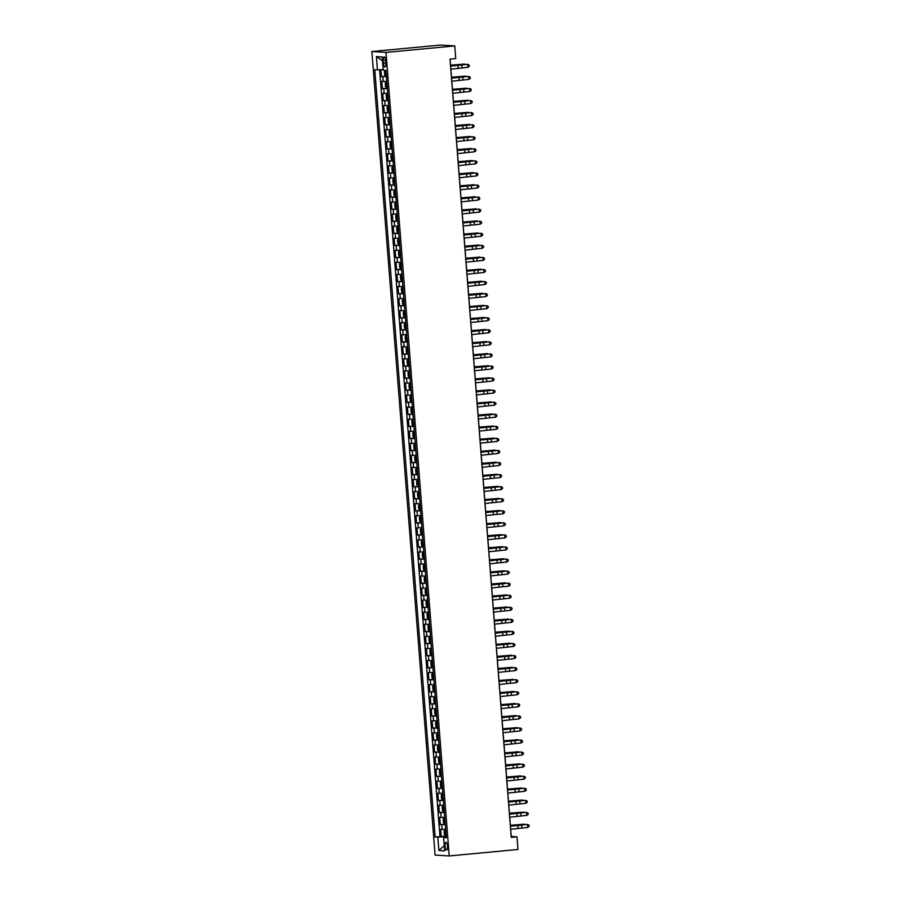 <?xml version="1.0" encoding="UTF-8"?>
<svg xmlns="http://www.w3.org/2000/svg" width="901" height="901" viewBox="0 0 901 901"><rect width="100%" height="100%" fill="white"/><g stroke="black" fill="none" stroke-linecap="round" stroke-linejoin="round"><path stroke-width="1.35" d="M447.504 846.242A3.874 1.205 -95.4 0 0 445.927 842.3A3.874 1.205 -95.4 0 0 445.071 846.084A3.874 1.205 -95.4 0 0 446.648 850.026A3.874 1.205 -95.4 0 0 447.504 846.242M371.865 51.526L435.104 855.072L449.227 855.95L385.988 52.404L371.865 51.526L440.623 45.05L454.746 45.928L385.988 52.404M380.898 69.692L381.438 76.585L386.371 76.112M386.777 81.36L381.81 81.405L382.384 88.647L387.317 88.185M387.734 93.434L382.767 93.467L383.33 100.709L388.263 100.248M388.68 105.496L383.713 105.541L384.288 112.771L389.221 112.31M389.626 117.558L384.659 117.603L385.234 124.845L390.167 124.372M390.584 129.62L385.617 129.665L386.18 136.907L391.113 136.445M391.53 141.694L386.563 141.739L387.137 148.969L392.07 148.507M392.476 153.756L387.509 153.801L388.083 161.042L393.016 160.569M393.433 165.818L388.466 165.863L389.029 173.105L393.962 172.643M394.379 177.88L389.412 177.925L389.987 185.167L394.92 184.705M395.325 189.953L390.358 189.998L390.933 197.229L395.866 196.767M396.271 202.015L391.316 202.061L391.879 209.302L396.812 208.829M397.228 214.078L392.262 214.123L392.825 221.364L397.758 220.903M398.174 226.151L393.208 226.185L393.782 233.427L398.715 232.965M399.12 238.213L394.154 238.258L394.728 245.489L399.661 245.027M400.078 250.275L395.111 250.32L395.674 257.562L400.607 257.1M401.024 262.337L396.057 262.382L396.631 269.624L401.564 269.162M401.97 274.411L397.003 274.456L397.578 281.686L402.51 281.225M402.927 286.473L397.96 286.518L398.524 293.76L403.457 293.287M403.873 298.535L398.906 298.58L399.481 305.822L404.414 305.36M404.819 310.608L399.853 310.642L400.427 317.884L405.36 317.422M405.777 322.671L400.81 322.716L401.373 329.946L406.306 329.484M406.723 334.733L401.756 334.778L402.33 342.02L407.263 341.547M407.669 346.795L402.702 346.84L403.276 354.082L408.209 353.62M408.626 358.868L403.659 358.902L404.222 366.144L409.155 365.682M409.572 370.93L404.605 370.975L405.168 378.217L410.101 377.744M410.518 382.993L405.551 383.038L406.126 390.279L411.059 389.818M411.464 395.055L406.509 395.1L407.072 402.342L412.005 401.88M412.421 407.128L407.455 407.173L408.018 414.404L412.951 413.942M413.368 419.19L408.401 419.235L408.975 426.477L413.908 426.004M414.314 431.252L409.347 431.297L409.921 438.539L414.854 438.077M415.271 443.326L410.304 443.36L410.867 450.601L415.8 450.14M416.217 455.388L411.25 455.433L411.825 462.663L416.758 462.202M417.163 467.45L412.196 467.495L412.771 474.737L417.704 474.264M418.12 479.512L413.154 479.557L413.717 486.799L418.65 486.337M419.066 491.586L414.1 491.619L414.674 498.861L419.607 498.399M420.012 503.648L415.046 503.693L415.62 510.935L420.553 510.462M420.97 515.71L416.003 515.755L416.566 522.997L421.499 522.535M421.916 527.772L416.949 527.817L417.523 535.059L422.456 534.597M422.862 539.845L417.895 539.89L418.469 547.121L423.402 546.659M423.819 551.908L418.852 551.953L419.415 559.194L424.348 558.721M424.765 563.97L419.798 564.015L420.362 571.257L425.295 570.795M425.711 576.043L420.744 576.077L421.319 583.319L426.252 582.857M426.657 588.105L421.702 588.15L422.265 595.381L427.198 594.919M427.615 600.167L422.648 600.212L423.211 607.454L428.144 606.981M428.561 612.23L423.594 612.275L424.168 619.516L429.101 619.055M429.507 624.303L424.54 624.337L425.114 631.578L430.047 631.117M430.464 636.365L425.497 636.41L426.06 643.652L430.993 643.179M431.41 648.427L426.443 648.472L427.018 655.714L431.951 655.252M432.356 660.489L427.389 660.534L427.964 667.776L432.897 667.314M433.313 672.563L428.347 672.608L428.91 679.838L433.843 679.377M434.259 684.625L429.293 684.67L429.867 691.912L434.8 691.439M435.206 696.687L430.239 696.732L430.813 703.974L435.746 703.512M436.163 708.76L431.196 708.794L431.759 716.036L436.692 715.574M437.109 720.823L432.142 720.868L432.717 728.098L437.649 727.636M438.055 732.885L433.088 732.93L433.663 740.172L438.596 739.698M439.001 744.947L434.045 744.992L434.609 752.234L439.542 751.772M439.958 757.02L434.992 757.065L435.555 764.296L440.488 763.834M440.904 769.082L435.938 769.127L436.512 776.369L441.445 775.896M441.85 781.144L436.884 781.19L437.458 788.431L442.391 787.97M442.808 793.207L437.841 793.252L438.404 800.493L443.337 800.032M443.754 805.28L438.787 805.325L439.361 812.556L444.294 812.094M444.7 817.342L439.733 817.387L440.307 824.629L445.24 824.156M454.746 45.928L455.737 58.599L450.004 59.139L511.25 837.344L516.983 836.804L511.261 836.455L510.698 829.258M383.274 60.525L383.488 63.171A3.75 1.171 -95.4 0 0 385.02 66.989A3.75 1.171 -95.4 0 0 385.853 63.318L385.651 60.671A3.75 1.171 -95.4 0 0 384.108 56.853A3.75 1.171 -95.4 0 0 383.274 60.525L385.617 60.299M446.265 837.142L443.641 837.592L446.31 837.761L385.921 70.413L383.252 70.244L382.204 56.977L376.404 56.605L377.44 69.884L374.771 69.715L435.16 837.063L443.945 836.894L444.002 837.536M443.641 837.592L444.689 850.859L438.877 850.499L437.841 837.232M386.405 76.54L381.438 76.585M379.625 69.76L439.981 836.612L446.186 836.229M445.657 829.404L440.69 829.449L441.253 836.691M445.274 824.584L440.307 824.629M444.328 812.522L439.361 812.556M443.371 800.448L438.404 800.493M442.425 788.386L437.458 788.431M441.479 776.324L436.512 776.369M440.521 764.251L435.555 764.296M439.575 752.189L434.609 752.234M438.629 740.126L433.663 740.172M437.672 728.064L432.717 728.098M436.726 715.991L431.759 716.036M435.78 703.929L430.813 703.974M434.834 691.867L429.867 691.912M433.877 679.793L428.91 679.838M432.93 667.731L427.964 667.776M431.984 655.669L427.018 655.714M431.027 643.607L426.06 643.652M430.081 631.533L425.114 631.578M429.135 619.471L424.168 619.516M428.178 607.409L423.211 607.454M427.232 595.347L422.265 595.381M426.286 583.274L421.319 583.319M425.328 571.211L420.362 571.257M424.382 559.149L419.415 559.194M423.436 547.076L418.469 547.121M422.479 535.014L417.523 535.059M421.533 522.952L416.566 522.997M420.587 510.89L415.62 510.935M419.641 498.816L414.674 498.861M418.683 486.754L413.717 486.799M417.737 474.692L412.771 474.737M416.791 462.63L411.825 462.663M415.834 450.556L410.867 450.601M414.888 438.494L409.921 438.539M413.942 426.432L408.975 426.477M412.985 414.359L408.018 414.404M412.039 402.296L407.072 402.342M411.093 390.234L406.126 390.279M410.135 378.172L405.168 378.217M409.189 366.099L404.222 366.144M408.243 354.037L403.276 354.082M407.286 341.975L402.33 342.02M406.34 329.912L401.373 329.946M405.394 317.839L400.427 317.884M404.448 305.777L399.481 305.822M403.49 293.715L398.524 293.76M402.544 281.641L397.578 281.686M401.598 269.579L396.631 269.624M400.641 257.517L395.674 257.562M399.695 245.455L394.728 245.489M398.749 233.382L393.782 233.427M397.791 221.319L392.825 221.364M396.845 209.257L391.879 209.302M395.899 197.195L390.933 197.229M394.942 185.122L389.987 185.167M393.996 173.06L389.029 173.105M393.05 160.997L388.083 161.042M392.104 148.924L387.137 148.969M391.147 136.862L386.18 136.907M390.201 124.8L385.234 124.845M389.255 112.738L384.288 112.771M388.297 100.664L383.33 100.709M387.351 88.602L382.384 88.647M516.983 836.804L517.985 849.474L449.227 855.95M510.439 826.037L509.741 817.196M509.493 813.975L508.795 805.134M508.536 801.913L507.849 793.06M507.59 789.85L506.891 780.998M506.644 777.777L505.945 768.936M505.686 765.715L504.999 756.874M504.74 753.653L504.042 744.8M503.794 741.591L503.096 732.738M502.848 729.517L502.15 720.676M501.891 717.455L501.193 708.603M500.945 705.393L500.246 696.541M499.999 693.32L499.3 684.478M499.041 681.257L498.343 672.416M498.095 669.195L497.397 660.343M497.149 657.133L496.451 648.281M496.192 645.06L495.505 636.219M495.246 632.998L494.548 624.156M494.3 620.935L493.602 612.083M493.343 608.862L492.656 600.021M492.397 596.8L491.698 587.959M491.45 584.738L490.752 575.885M490.493 572.676L489.806 563.823M489.547 560.602L488.849 551.761M488.601 548.54L487.903 539.699M487.655 536.478L486.957 527.626M486.698 524.416L485.999 515.563M485.752 512.342L485.053 503.501M484.806 500.28L484.107 491.439M483.848 488.218L483.15 479.366M482.902 476.145L482.204 467.304M481.956 464.083L481.258 455.242M480.999 452.02L480.312 443.168M480.053 439.958L479.355 431.106M479.107 427.885L478.408 419.044M478.149 415.823L477.462 406.982M477.203 403.761L476.505 394.908M476.257 391.698L475.559 382.846M475.311 379.625L474.613 370.784M474.354 367.563L473.656 358.722M473.408 355.501L472.71 346.648M472.462 343.427L471.764 334.586M471.505 331.365L470.806 322.524M470.559 319.303L469.86 310.451M469.612 307.241L468.914 298.389M468.655 295.168L467.968 286.327M467.709 283.105L467.011 274.264M466.763 271.043L466.065 262.191M465.806 258.981L465.119 250.129M464.86 246.908L464.161 238.067M463.914 234.846L463.215 225.993M462.956 222.784L462.269 213.931M462.01 210.71L461.312 201.869M461.064 198.648L460.366 189.807M460.118 186.586L459.42 177.734M459.161 174.524L458.463 165.671M458.215 162.45L457.517 153.609M457.269 150.388L456.57 141.547M456.311 138.326L455.613 129.474M455.365 126.264L454.667 117.412M454.419 114.19L453.721 105.349M453.462 102.128L452.775 93.276M452.516 90.066L451.818 81.214M451.57 77.993L450.872 69.152M450.613 65.931L450.083 59.128M446.22 836.68L443.945 836.894M383.195 69.568L377.44 69.884M439.981 836.612L435.16 837.063M382.508 60.829L376.404 56.605M438.877 850.499L444.272 845.645M450.556 66.145L467.675 64.32L450.545 65.942M450.793 69.163L467.912 67.338L467.675 64.32L469.218 65.063L469.32 66.269L467.912 67.338M384.659 70.334L384.558 74.614L386.349 75.864M385.391 75.842L384.964 70.357M385.662 73.578L385.527 72.136M450.556 65.176L464.691 64.039L450.568 65.323M451.514 78.207L468.621 76.394L451.491 78.004M451.75 81.225L468.858 79.401L468.621 76.394L470.176 77.126L470.266 78.331L468.858 79.401M452.46 90.269L469.579 88.456L452.437 90.077M452.696 93.287L469.815 91.474L469.579 88.456L471.122 89.188L471.212 90.404L469.815 91.474M453.406 102.342L470.525 100.518L453.394 102.14M453.642 105.361L470.761 103.536L470.525 100.518L472.068 101.261L472.169 102.466L470.761 103.536M454.352 114.404L471.471 112.58L454.341 114.202M454.6 117.423L471.707 115.598L471.471 112.58L473.025 113.323L473.115 114.528L471.707 115.598M386.822 81.811L385.223 83.061L385.504 86.676L387.295 87.926M385.887 81.901L386.822 81.89M387.002 84.187L387.115 85.629M451.502 77.249L465.637 76.101L451.514 77.385M387.768 93.884L386.169 95.123L386.461 98.75L388.252 99.988M386.844 93.963L387.768 93.963M387.948 96.249L388.072 97.702M452.46 89.312L466.594 88.163L452.471 89.458M388.714 105.946L387.126 107.196L387.407 110.812L389.198 112.062M388.241 112.039L387.768 106.059L388.725 106.025M388.511 109.776L388.905 108.311M453.406 101.374L467.54 100.236L453.417 101.52M389.66 118.008L388.072 119.259L388.354 122.874L390.144 124.124M388.736 118.099L389.671 118.087M389.457 121.838L389.851 120.385M454.352 113.447L468.486 112.298L454.363 113.582M455.309 126.467L472.428 124.653L455.287 126.264M455.546 129.485L472.665 127.66L472.428 124.653L473.971 125.385L474.061 126.591L472.665 127.66M390.617 130.082L389.018 131.321L389.311 134.947L391.09 136.186M389.694 130.161L390.617 130.149M390.797 132.447L390.91 133.9M455.309 125.509L469.444 124.361L455.32 125.644M456.255 138.54L473.374 136.715L456.244 138.337M456.492 141.547L473.611 139.734L473.374 136.715L474.917 137.459L475.018 138.664L473.611 139.734M391.563 142.144L389.975 143.383L390.257 147.009L392.048 148.248M391.09 148.226L390.617 142.257L391.575 142.223M391.755 144.509L391.867 145.962M456.255 137.571L470.39 136.434L456.266 137.718M457.201 150.602L474.32 148.778L457.19 150.399M457.438 153.62L474.557 151.796L474.32 148.778L475.874 149.521L475.965 150.726L474.557 151.796M392.509 154.206L390.921 155.456L391.203 159.072L392.994 160.322M392.036 160.299L391.575 154.319L392.521 154.285M392.307 158.035L392.172 156.594M457.201 149.634L471.336 148.496L457.212 149.78M458.159 162.664L475.277 160.84L458.136 162.462M458.395 165.683L475.514 163.858L475.277 160.84L476.82 161.583L476.911 162.788L475.514 163.858M393.467 166.268L391.867 167.518L392.149 171.134L393.94 172.384M392.543 166.358L393.467 166.347M392.994 172.361L392.521 166.392M393.264 170.109L393.129 168.656M458.159 161.707L472.293 160.558L458.17 161.842M459.105 174.726L476.224 172.913L459.093 174.524M459.341 177.745L476.46 175.932L476.224 172.913L477.767 173.645L477.868 174.862L476.46 175.932M394.413 178.342L392.813 179.581L393.106 183.207L394.897 184.446M393.489 178.421L394.424 178.421M394.604 180.707L394.717 182.16M459.105 173.769L473.239 172.62L459.116 173.916M460.051 186.8L477.17 184.975L460.039 186.597M460.287 189.818L477.406 187.994L477.17 184.975L478.713 185.719L478.814 186.924L477.406 187.994M395.359 190.404L393.771 191.654L394.052 195.269L395.843 196.508M394.886 196.497L394.424 190.516L395.37 190.483M395.55 192.769L395.663 194.222M460.051 185.831L474.185 184.694L460.062 185.978M461.008 198.862L478.127 197.037L460.985 198.659M461.244 201.88L478.363 200.056L478.127 197.037L479.67 197.781L479.76 198.986L478.363 200.056M396.316 202.466L394.717 203.716L394.998 207.331L396.789 208.581M395.843 208.559L395.37 202.579L396.316 202.545M396.113 206.295L396.496 204.842M461.008 197.893L475.142 196.756L461.019 198.04M461.954 210.924L479.073 209.111L461.943 210.721M462.19 213.942L479.309 212.118L479.073 209.111L480.616 209.843L480.717 211.048L479.309 212.118M397.262 214.528L395.663 215.778L395.956 219.394L397.746 220.644M396.339 214.618L397.273 214.607M397.059 218.369L397.454 216.904M461.954 209.967L476.088 208.818L461.965 210.102M462.9 222.998L480.019 221.173L462.889 222.795M463.137 226.005L480.256 224.191L480.019 221.173L481.562 221.905L481.663 223.121L480.256 224.191M398.208 226.601L396.62 227.84L396.902 231.467L398.692 232.706M397.285 226.68L398.219 226.68M398.4 228.967L398.512 230.419M462.9 222.029L477.034 220.88L462.911 222.175M463.857 235.06L480.965 233.235L463.835 234.857M464.094 238.078L481.213 236.253L480.965 233.235L482.519 233.978L482.609 235.184L481.213 236.253M399.166 238.664L397.566 239.914L397.848 243.529L399.639 244.779M398.692 244.757L398.219 238.776L399.166 238.742M399.346 241.029L399.458 242.482M463.857 234.091L477.992 232.954L463.869 234.237M464.803 247.122L481.922 245.297L464.781 246.919M465.04 250.14L482.159 248.316L481.922 245.297L483.465 246.041L483.555 247.246L482.159 248.316M400.112 250.726L398.512 251.976L398.805 255.591L400.596 256.841M399.188 250.816L400.112 250.805M399.639 256.819L399.166 250.85M400.292 253.102L400.416 254.544M464.803 246.164L478.938 245.016L464.815 246.3M465.749 259.184L482.868 257.371L465.738 258.981M465.986 262.202L483.105 260.378L482.868 257.371L484.411 258.103L484.513 259.308L483.105 260.378M401.058 262.799L399.47 264.038L399.751 267.665L401.542 268.903M400.134 262.878L401.069 262.867M400.585 268.881L400.123 262.912M401.249 265.164L401.362 266.617M465.749 258.227L479.884 257.078L465.761 258.373M466.707 271.257L483.814 269.433L466.684 271.055M466.943 274.264L484.051 272.451L483.814 269.433L485.369 270.176L485.459 271.381L484.051 272.451M402.015 274.861L400.416 276.1L400.697 279.727L402.488 280.966M401.542 280.943L401.069 274.974L402.015 274.94M402.195 277.226L402.308 278.679M466.695 270.289L480.83 269.151L466.707 270.435M467.653 283.319L484.772 281.495L467.63 283.117M467.889 286.338L485.008 284.513L484.772 281.495L486.315 282.238L486.405 283.443L485.008 284.513M402.961 286.923L401.362 288.174L401.655 291.789L403.445 293.039M402.488 293.016L402.015 287.036L402.961 287.002M403.141 289.3L403.265 290.741M467.653 282.351L481.787 281.213L467.664 282.497M468.599 295.382L485.718 293.557L468.588 295.179M468.835 298.4L485.954 296.575L485.718 293.557L487.261 294.3L487.362 295.505L485.954 296.575M403.907 298.986L402.319 300.236L402.601 303.851L404.391 305.101M402.984 299.076L403.918 299.064M403.704 302.826L404.099 301.362M468.599 294.424L482.733 293.275L468.61 294.559M469.545 307.444L486.664 305.63L469.534 307.241M469.793 310.462L486.9 308.649L486.664 305.63L488.218 306.363L488.308 307.579L486.9 308.649M404.853 311.059L403.265 312.298L403.547 315.924L405.337 317.163M403.93 311.138L404.864 311.138M404.391 317.141L403.918 311.172M405.045 313.424L405.157 314.877M469.545 306.486L483.679 305.338L469.556 306.633M470.502 319.517L487.621 317.693L470.48 319.314M470.739 322.535L487.858 320.711L487.621 317.693L489.164 318.436L489.254 319.641L487.858 320.711M405.81 323.121L404.211 324.371L404.504 327.987L406.283 329.225M405.337 329.214L404.864 323.234L405.81 323.2M405.991 325.486L406.103 326.939M470.502 318.549L484.637 317.411L470.513 318.695M471.448 331.579L488.567 329.755L471.437 331.377M471.685 334.598L488.804 332.773L488.567 329.755L490.11 330.498L490.212 331.703L488.804 332.773M406.756 335.183L405.168 336.433L405.45 340.049L407.241 341.299M405.833 335.273L406.768 335.262M406.948 337.56L407.061 339.001M471.448 330.611L485.583 329.473L471.46 330.757M472.394 343.641L489.513 341.828L472.383 343.439M472.631 346.66L489.75 344.835L489.513 341.828L491.068 342.56L491.158 343.765L489.75 344.835M407.702 347.245L406.114 348.496L406.396 352.111L408.187 353.361M406.779 347.335L407.714 347.324M407.229 353.338L406.768 347.369M407.5 351.086L407.894 349.622M472.394 342.684L486.529 341.535L472.406 342.819M473.352 355.715L490.471 353.89L473.329 355.512M473.588 358.722L490.707 356.909L490.471 353.89L492.014 354.622L492.104 355.839L490.707 356.909M408.66 359.319L407.061 360.558L407.342 364.184L409.133 365.423M407.736 359.398L408.66 359.398M408.187 365.401L407.714 359.431M408.84 361.684L408.953 363.137M473.352 354.746L487.486 353.597L473.363 354.893M474.298 367.777L491.417 365.952L474.286 367.574M474.534 370.795L491.653 368.971L491.417 365.952L492.96 366.696L493.061 367.901L491.653 368.971M409.606 371.381L408.007 372.631L408.299 376.246L410.09 377.496M409.133 377.474L408.66 371.494L409.617 371.46M409.797 373.746L409.91 375.199M474.298 366.808L488.432 365.671L474.309 366.955M475.244 379.839L492.363 378.015L475.232 379.636M475.48 382.857L492.599 381.033L492.363 378.015L493.906 378.758L494.007 379.963L492.599 381.033M410.552 383.443L408.964 384.693L409.245 388.308L411.036 389.559M410.079 389.536L409.617 383.567L410.563 383.522M410.743 385.819L410.856 387.261M475.244 378.882L489.378 377.733L475.255 379.017M476.201 391.901L493.32 390.088L476.178 391.698M476.438 394.92L493.557 393.095L493.32 390.088L494.863 390.82L494.953 392.025L493.557 393.095M411.509 395.516L409.91 396.755L410.192 400.382L411.982 401.621M410.574 395.595L411.509 395.584M411.306 399.346L411.689 397.882M476.201 390.944L490.335 389.795L476.212 391.09M477.147 403.975L494.266 402.15L477.136 403.772M477.384 406.982L494.503 405.168L494.266 402.15L495.809 402.893L495.91 404.099L494.503 405.168M412.455 407.579L410.856 408.817L411.149 412.444L412.94 413.683M411.532 407.669L412.455 407.657M411.982 413.66L411.509 407.691M412.647 409.944L412.759 411.397M477.147 403.006L491.282 401.869L477.158 403.152M478.093 416.037L495.212 414.212L478.082 415.834M478.33 419.055L495.449 417.231L495.212 414.212L496.755 414.956L496.856 416.161L495.449 417.231M413.401 419.641L411.813 420.891L412.095 424.506L413.886 425.756M412.928 425.734L412.467 419.753L413.413 419.72M413.593 422.017L413.705 423.459M478.093 415.068L492.228 413.931L478.104 415.215M479.05 428.099L496.158 426.274L479.028 427.896M479.287 431.117L496.406 429.293L496.158 426.274L497.712 427.018L497.803 428.223L496.406 429.293M414.359 431.703L412.759 432.953L413.041 436.568L414.832 437.818M413.424 431.793L414.359 431.782M414.539 434.079L414.651 435.521M479.039 427.142L493.185 425.993L479.05 427.277M479.996 440.161L497.115 438.348L479.974 439.958M480.233 443.179L497.352 441.366L497.115 438.348L498.658 439.08L498.749 440.296L497.352 441.366M415.305 443.776L413.705 445.015L413.998 448.642L415.789 449.881M414.381 443.855L415.305 443.855M414.832 449.858L414.359 443.889M415.102 447.606L415.485 446.141M479.996 439.204L494.131 438.055L480.008 439.35M480.943 452.234L498.062 450.41L480.931 452.032M481.179 455.253L498.298 453.428L498.062 450.41L499.605 451.153L499.706 452.358L498.298 453.428M416.251 455.838L414.663 457.089L414.944 460.704L416.735 461.943M415.327 455.929L416.262 455.917M416.442 458.204L416.555 459.656M480.943 451.266L495.077 450.128L480.954 451.412M481.9 464.297L499.008 462.472L481.877 464.094M482.136 467.315L499.244 465.49L499.008 462.472L500.562 463.215L500.652 464.42L499.244 465.49M417.197 467.901L415.609 469.151L415.89 472.766L417.681 474.016M416.735 473.994L416.262 468.024L417.208 467.979M417.388 470.277L417.501 471.719M481.889 463.328L496.023 462.19L481.9 463.474M482.846 476.359L499.965 474.545L482.823 476.156M483.082 479.377L500.201 477.553L499.965 474.545L501.508 475.277L501.598 476.483L500.201 477.553M418.154 479.963L416.555 481.213L416.848 484.839L418.638 486.078M417.681 486.056L417.208 480.087L418.154 480.042M417.951 483.803L418.334 482.339M482.846 475.401L496.98 474.253L482.857 475.537M483.792 488.432L500.911 486.608L483.781 488.229M484.028 491.439L501.147 489.626L500.911 486.608L502.454 487.351L502.555 488.556L501.147 489.626M419.1 492.036L417.512 493.275L417.794 496.901L419.584 498.14M418.177 492.115L419.111 492.115M418.627 498.118L418.154 492.149M418.897 495.865L418.762 494.424M483.792 487.464L497.926 486.315L483.803 487.61M484.738 500.494L501.857 498.67L484.727 500.292M484.986 503.513L502.094 501.688L501.857 498.67L503.411 499.413L503.501 500.618L502.094 501.688M420.046 504.098L418.458 505.348L418.74 508.964L420.53 510.214M419.123 504.188L420.057 504.177M419.573 510.191L419.111 504.211M420.238 506.463L420.35 507.916M484.738 499.526L498.872 498.388L484.749 499.672M485.695 512.556L502.814 510.732L485.673 512.354M485.932 515.575L503.051 513.75L502.814 510.732L504.357 511.475L504.447 512.68L503.051 513.75M421.004 516.16L419.404 517.411L419.686 521.026L421.477 522.276M420.08 516.25L421.004 516.239M421.184 518.537L421.296 519.978M485.695 511.599L499.83 510.45L485.707 511.734M486.641 524.619L503.76 522.805L486.63 524.416M486.878 527.637L503.997 525.812L503.76 522.805L505.303 523.537L505.405 524.742L503.997 525.812M421.95 528.234L420.362 529.473L420.643 533.099L422.434 534.338M421.026 528.313L421.961 528.301M421.747 532.063L422.141 530.599M486.641 523.661L500.776 522.512L486.653 523.808M487.587 536.692L504.706 534.867L487.576 536.489M487.824 539.699L504.943 537.886L504.706 534.867L506.249 535.611L506.351 536.816L504.943 537.886M422.896 540.296L421.308 541.535L421.589 545.161L423.38 546.4M421.972 540.386L422.907 540.375M422.693 544.125L423.087 542.661M487.587 535.723L501.722 534.586L487.599 535.87M488.545 548.754L505.664 546.93L488.522 548.551M488.781 551.772L505.9 549.948L505.664 546.93L507.207 547.673L507.297 548.878L505.9 549.948M423.853 552.358L422.254 553.608L422.535 557.223L424.326 558.474M422.929 552.448L423.853 552.437M424.033 554.734L424.146 556.176M488.545 547.785L502.679 546.648L488.556 547.932M489.491 560.816L506.61 558.992L489.48 560.613M489.727 563.835L506.846 562.01L506.61 558.992L508.153 559.735L508.254 560.94L506.846 562.01M424.799 564.42L423.2 565.67L423.493 569.286L425.283 570.536M424.326 570.513L423.853 564.544L424.81 564.499M424.99 566.797L425.103 568.238M489.491 559.859L503.625 558.71L489.502 559.994M490.437 572.878L507.556 571.065L490.426 572.687M490.673 575.897L507.792 574.083L507.556 571.065L509.099 571.797L509.2 573.013L507.792 574.083M425.745 576.494L424.157 577.732L424.439 581.359L426.229 582.598M425.272 582.575L424.81 576.606L425.756 576.572M425.542 580.323L425.407 578.87M490.437 571.921L504.571 570.772L490.448 572.067M491.394 584.952L508.502 583.127L491.372 584.749M491.631 587.97L508.75 586.146L508.502 583.127L510.056 583.871L510.146 585.076L508.75 586.146M426.702 588.556L425.103 589.806L425.385 593.421L427.175 594.671M425.768 588.646L426.702 588.635M426.229 594.649L425.756 588.668M426.5 592.385L426.364 590.943M491.394 583.983L505.529 582.846L491.405 584.13M492.34 597.014L509.459 595.189L492.329 596.811M492.577 600.032L509.696 598.208L509.459 595.189L511.002 595.933L511.092 597.138L509.696 598.208M427.648 600.618L426.049 601.868L426.342 605.483L428.133 606.733M426.725 600.708L427.648 600.697M427.829 602.994L427.952 604.436M492.34 596.057L506.475 594.908L492.351 596.192M493.286 609.076L510.405 607.263L493.275 608.873M493.523 612.094L510.642 610.27L510.405 607.263L511.948 607.995L512.05 609.2L510.642 610.27M428.594 612.691L427.006 613.93L427.288 617.557L429.079 618.796M427.671 612.77L428.606 612.759M428.786 615.056L428.899 616.509M493.286 608.119L507.421 606.97L493.298 608.254M494.244 621.149L511.351 619.325L494.221 620.947M494.48 624.156L511.588 622.343L511.351 619.325L512.906 620.068L512.996 621.273L511.588 622.343M429.552 624.753L427.952 625.992L428.234 629.619L430.025 630.858M429.079 630.835L428.606 624.866L429.552 624.832M429.338 628.583L429.732 627.119M494.232 620.181L508.367 619.032L494.244 620.327M495.19 633.212L512.309 631.387L495.167 633.009M495.426 636.23L512.545 634.405L512.309 631.387L513.852 632.13L513.942 633.335L512.545 634.405M430.498 636.816L428.899 638.066L429.191 641.681L430.982 642.931M429.574 636.906L430.498 636.894M430.295 640.645L430.678 639.192M495.19 632.243L509.324 631.105L495.201 632.389M496.136 645.274L513.255 643.449L496.124 645.071M496.372 648.292L513.491 646.467L513.255 643.449L514.798 644.192L514.899 645.398L513.491 646.467M431.444 648.878L429.856 650.128L430.137 653.743L431.928 654.993M430.52 648.968L431.455 648.957M431.635 651.254L431.748 652.696M496.136 644.316L510.27 643.168L496.147 644.452M497.082 657.336L514.201 655.523L497.07 657.133M497.329 660.354L514.437 658.541L514.201 655.523L515.755 656.255L515.845 657.46L514.437 658.541M432.39 660.951L430.802 662.19L431.083 665.816L432.874 667.055M431.928 667.033L431.455 661.064L432.401 661.03M432.581 663.316L432.694 664.769M497.082 656.378L511.216 655.23L497.093 656.525M498.039 669.409L515.158 667.585L498.016 669.206M498.276 672.416L515.395 670.603L515.158 667.585L516.701 668.328L516.791 669.533L515.395 670.603M433.347 673.013L431.748 674.263L432.041 677.879L433.82 679.117M432.874 679.095L432.401 673.126L433.347 673.092M433.144 676.842L433.009 675.401M498.039 668.441L512.173 667.303L498.05 668.587M498.985 681.471L516.104 679.647L498.974 681.269M499.222 684.49L516.341 682.665L516.104 679.647L517.647 680.39L517.748 681.595L516.341 682.665M434.293 685.075L432.705 686.325L432.987 689.941L434.778 691.191M433.37 685.165L434.305 685.154M433.82 691.168L433.347 685.188M434.091 688.905L433.955 687.463M498.985 680.503L513.12 679.365L498.996 680.649M499.931 693.533L517.05 691.72L499.92 693.331M500.168 696.552L517.287 694.727L517.05 691.72L518.604 692.452L518.694 693.657L517.287 694.727M435.239 697.137L433.651 698.388L433.933 702.003L435.724 703.253M434.316 697.228L435.251 697.216M435.431 699.514L435.543 700.955M499.931 692.576L514.066 691.427L499.942 692.711M500.888 705.596L518.007 703.782L500.866 705.404M501.125 708.614L518.244 706.801L518.007 703.782L519.55 704.514L519.64 705.731L518.244 706.801M436.197 709.211L434.597 710.45L434.879 714.076L436.67 715.315M435.273 709.29L436.197 709.29M436.377 711.576L436.489 713.029M500.888 704.638L515.023 703.49L500.9 704.785M501.834 717.669L518.953 715.845L501.823 717.466M502.071 720.687L519.19 718.863L518.953 715.845L520.496 716.588L520.598 717.793L519.19 718.863M437.143 721.273L435.543 722.523L435.836 726.138L437.627 727.389M436.67 727.366L436.197 721.386L437.154 721.352M436.94 725.102L437.334 723.638M501.834 716.7L515.969 715.563L501.846 716.847M502.781 729.731L519.9 727.907L502.769 729.528M503.017 732.75L520.136 730.925L519.9 727.907L521.442 728.65L521.544 729.855L520.136 730.925M438.089 733.335L436.501 734.585L436.782 738.201L438.573 739.451M437.165 733.425L438.1 733.414M437.886 737.164L438.28 735.712M502.781 728.774L516.915 727.625L502.792 728.909M503.738 741.793L520.857 739.98L503.715 741.591M503.974 744.812L521.093 742.987L520.857 739.98L522.4 740.712L522.49 741.917L521.093 742.987M439.046 745.409L437.447 746.647L437.728 750.274L439.519 751.513M438.123 745.487L439.046 745.476M439.226 747.774L439.339 749.227M503.738 740.836L517.872 739.687L503.749 740.971M504.684 753.867L521.803 752.042L504.673 753.664M504.92 756.874L522.039 755.061L521.803 752.042L523.346 752.785L523.447 753.991L522.039 755.061M439.992 757.471L438.393 758.71L438.686 762.336L440.476 763.575M439.519 763.552L439.046 757.583L440.003 757.55M440.184 759.836L440.296 761.289M504.684 752.898L518.818 751.749L504.695 753.045M505.63 765.929L522.749 764.104L505.619 765.726M505.866 768.947L522.985 767.123L522.749 764.104L524.292 764.848L524.393 766.053L522.985 767.123M440.938 769.533L439.35 770.783L439.632 774.398L441.422 775.648M440.465 775.626L440.003 769.645L440.949 769.612M440.735 773.362L440.6 771.92M505.63 764.96L519.764 763.823L505.641 765.107M506.587 777.991L523.695 776.166L506.565 777.788M506.824 781.009L523.943 779.185L523.695 776.166L525.249 776.91L525.339 778.115L523.943 779.185M441.895 781.595L440.296 782.845L440.578 786.46L442.368 787.711M440.961 781.685L441.895 781.674M441.422 787.688L440.949 781.719M441.693 785.435L442.076 783.971M506.587 777.034L520.722 775.885L506.599 777.169M507.533 790.053L524.652 788.24L507.511 789.85M507.77 793.071L524.889 791.258L524.652 788.24L526.195 788.972L526.285 790.177L524.889 791.258M442.841 793.668L441.242 794.907L441.535 798.534L443.326 799.773M441.918 793.747L442.841 793.747M443.022 796.033L443.146 797.486M507.533 789.096L521.668 787.947L507.545 789.242M508.479 802.127L525.598 800.302L508.468 801.924M508.716 805.134L525.835 803.32L525.598 800.302L527.141 801.045L527.243 802.25L525.835 803.32M443.788 805.731L442.2 806.981L442.481 810.596L444.272 811.835M443.315 811.812L442.853 805.843L443.799 805.809M443.979 808.096L444.092 809.548M508.479 801.158L522.614 800.02L508.491 801.304M509.437 814.189L526.544 812.364L509.414 813.986M509.673 817.207L526.781 815.382L526.544 812.364L528.099 813.107L528.189 814.313L526.781 815.382M444.745 817.793L443.146 819.043L443.427 822.658L445.218 823.908M444.272 823.886L443.799 817.905L444.745 817.871M444.531 821.622L444.925 820.169M509.425 813.22L523.56 812.083L509.437 813.366M510.383 826.251L527.502 824.438L510.36 826.048M510.619 829.269L527.738 827.445L527.502 824.438L529.045 825.17L529.135 826.375L527.738 827.445M445.691 829.855L444.092 831.105L444.384 834.72L446.175 835.97M444.767 829.945L445.691 829.934M445.488 833.695L445.871 832.231M510.383 825.293L524.517 824.145L510.394 825.429M383.207 81.495L382.824 76.664M442.076 829.539L441.704 824.708M441.13 817.477L440.747 812.646M440.184 805.404L439.801 800.584M439.226 793.342L438.855 788.521M438.28 781.28L437.897 776.448M437.334 769.217L436.951 764.386M436.388 757.144L436.005 752.324M435.431 745.082L435.059 740.25M434.485 733.02L434.102 728.188M433.539 720.946L433.156 716.126M432.581 708.884L432.21 704.064M431.635 696.822L431.252 691.991M430.689 684.76L430.306 679.928M429.732 672.687L429.36 667.866M428.786 660.624L428.403 655.804M427.84 648.562L427.457 643.731M426.883 636.489L426.511 631.669M425.936 624.427L425.554 619.606M424.99 612.365L424.608 607.533M424.044 600.303L423.661 595.471M423.087 588.229L422.704 583.409M422.141 576.167L421.758 571.347M421.195 564.105L420.812 559.273M420.238 552.043L419.866 547.211M419.292 539.969L418.909 535.149M418.346 527.907L417.963 523.087M417.388 515.845L417.017 511.013M416.442 503.772L416.059 498.951M415.496 491.709L415.113 486.889M414.539 479.647L414.167 474.816M413.593 467.585L413.21 462.754M412.647 455.512L412.264 450.691M411.689 443.45L411.318 438.629M410.743 431.388L410.36 426.556M409.797 419.325L409.414 414.494M408.851 407.252L408.468 402.432M407.894 395.19L407.522 390.358M406.948 383.128L406.565 378.296M406.002 371.054L405.619 366.234M405.045 358.992L404.673 354.172M404.099 346.93L403.716 342.098M403.152 334.868L402.77 330.036M402.195 322.795L401.823 317.974M401.249 310.732L400.866 305.912M400.303 298.67L399.92 293.839M399.346 286.608L398.974 281.776M398.4 274.535L398.017 269.714M397.454 262.473L397.071 257.641M396.496 250.41L396.125 245.579M395.55 238.337L395.167 233.517M394.604 226.275L394.221 221.455M393.658 214.213L393.275 209.381M392.701 202.151L392.329 197.319M391.755 190.077L391.372 185.257M390.809 178.015L390.426 173.195M389.851 165.953L389.48 161.121M388.905 153.891L388.522 149.059M387.959 141.817L387.576 136.997M387.002 129.755L386.63 124.924M386.056 117.693L385.673 112.862M385.11 105.62L384.727 100.799M384.153 93.558L383.781 88.737M385.831 62.957L383.488 63.171M458.035 65.187L458.271 68.206M461.796 64.816L462.033 67.823M458.992 77.261L459.228 80.279M462.754 76.878L462.99 79.896M459.938 89.323L460.174 92.341M463.7 88.94L463.936 91.958M460.884 101.385L461.121 104.403M464.646 101.002L464.882 104.02M461.841 113.458L462.078 116.466M465.603 113.076L465.84 116.094M385.876 81.935L386.349 87.904M386.822 93.997L387.295 99.966M388.725 118.132L389.198 124.101M462.787 125.521L463.024 128.539M466.549 125.138L466.786 128.156M389.671 130.194L390.144 136.164M463.733 137.583L463.97 140.601M467.495 137.2L467.732 140.218M464.691 149.645L464.927 152.663M468.452 149.273L468.689 152.28M465.637 161.718L465.873 164.725M469.398 161.335L469.635 164.354M466.583 173.78L466.819 176.799M470.345 173.397L470.581 176.416M393.467 178.454L393.94 184.423M467.529 185.843L467.777 188.861M471.291 185.46L471.538 188.478M468.486 197.905L468.723 200.923M472.248 197.533L472.484 200.54M469.432 209.978L469.669 212.996M473.194 209.595L473.43 212.613M396.316 214.652L396.789 220.621M470.378 222.04L470.615 225.059M474.14 221.657L474.376 224.676M397.273 226.714L397.735 232.683M471.336 234.102L471.572 237.121M475.097 233.719L475.334 236.738M472.282 246.176L472.518 249.183M476.043 245.793L476.28 248.811M473.228 258.238L473.464 261.256M476.989 257.855L477.226 260.873M474.185 270.3L474.422 273.318M477.947 269.917L478.183 272.935M475.131 282.362L475.368 285.38M478.893 281.99L479.129 284.998M476.077 294.436L476.314 297.443M479.839 294.053L480.075 297.071M402.961 299.109L403.434 305.079M477.034 306.498L477.271 309.516M480.796 306.115L481.033 309.133M477.98 318.56L478.217 321.578M481.742 318.177L481.979 321.195M478.927 330.622L479.163 333.64M482.688 330.25L482.925 333.257M405.81 335.307L406.283 341.276M479.884 342.695L480.12 345.714M483.646 342.312L483.882 345.331M480.83 354.757L481.066 357.776M484.592 354.375L484.828 357.393M481.776 366.82L482.012 369.838M485.538 366.437L485.774 369.455M482.722 378.893L482.97 381.9M486.484 378.51L486.731 381.528M483.679 390.955L483.916 393.974M487.441 390.572L487.678 393.591M410.563 395.629L411.036 401.598M484.625 403.017L484.862 406.036M488.387 402.634L488.624 405.653M485.571 415.079L485.808 418.098M489.333 414.708L489.57 417.715M486.529 427.153L486.765 430.16M490.29 426.77L490.527 429.788M413.413 431.827L413.886 437.796M487.475 439.215L487.711 442.233M491.236 438.832L491.473 441.85M488.421 451.277L488.657 454.295M492.183 450.894L492.419 453.913M415.316 455.951L415.778 461.931M489.378 463.339L489.615 466.358M493.14 462.968L493.376 465.975M490.324 475.413L490.561 478.431M494.086 475.03L494.322 478.048M491.27 487.475L491.507 490.493M495.032 487.092L495.268 490.11M492.228 499.537L492.464 502.555M495.989 499.154L496.226 502.172M493.174 511.61L493.41 514.617M496.935 511.227L497.172 514.246M420.057 516.284L420.53 522.253M494.12 523.672L494.356 526.691M497.881 523.29L498.118 526.308M421.004 528.346L421.477 534.316M495.066 535.735L495.313 538.753M498.827 535.352L499.075 538.37M421.961 540.409L422.423 546.378M496.023 547.797L496.26 550.815M499.785 547.425L500.021 550.432M422.907 552.471L423.38 558.451M496.969 559.87L497.206 562.877M500.731 559.487L500.967 562.506M497.915 571.932L498.163 574.951M501.677 571.549L501.925 574.568M498.872 583.994L499.109 587.013M502.634 583.611L502.871 586.63M499.818 596.057L500.055 599.075M503.58 595.685L503.817 598.692M426.702 600.742L427.175 606.711M500.765 608.13L501.001 611.148M504.526 607.747L504.763 610.765M427.66 612.804L428.121 618.773M501.722 620.192L501.958 623.21M505.484 619.809L505.72 622.828M502.668 632.254L502.904 635.273M506.43 631.883L506.666 634.89M429.552 636.928L430.025 642.909M503.614 644.328L503.85 647.335M507.376 643.945L507.612 646.963M430.498 649.002L430.971 654.971M504.571 656.39L504.808 659.408M508.333 656.007L508.569 659.025M505.517 668.452L505.754 671.47M509.279 668.069L509.515 671.087M506.463 680.514L506.7 683.532M510.225 680.142L510.462 683.149M507.421 692.587L507.657 695.606M511.182 692.205L511.419 695.223M434.305 697.261L434.766 703.231M508.367 704.65L508.603 707.668M512.128 704.267L512.365 707.285M435.251 709.324L435.724 715.293M509.313 716.712L509.549 719.73M513.074 716.329L513.311 719.347M510.259 728.785L510.507 731.792M514.02 728.402L514.268 731.421M437.154 733.459L437.616 739.428M511.216 740.847L511.453 743.866M514.978 740.464L515.214 743.483M438.1 745.521L438.573 751.49M512.162 752.909L512.399 755.928M515.924 752.526L516.16 755.545M513.108 764.972L513.345 767.99M516.87 764.6L517.106 767.607M514.066 777.045L514.302 780.052M517.827 776.662L518.064 779.68M515.012 789.107L515.248 792.125M518.773 788.724L519.01 791.742M441.895 793.781L442.368 799.75M515.958 801.169L516.194 804.188M519.719 800.786L519.956 803.805M516.915 813.231L517.151 816.25M520.677 812.86L520.913 815.867M517.861 825.305L518.098 828.323M521.623 824.922L521.859 827.94M444.745 829.979L445.218 835.948"/></g></svg>
